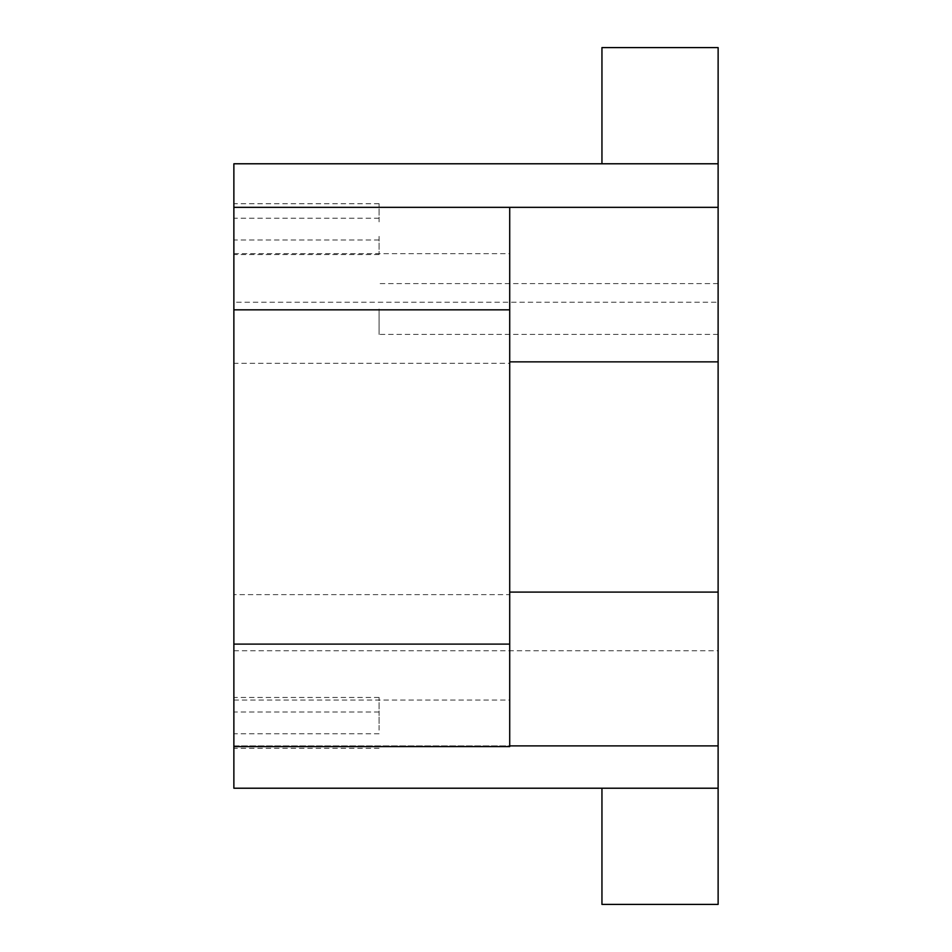 <?xml version="1.0" encoding="UTF-8"?>
<svg xmlns="http://www.w3.org/2000/svg" width="952" height="952" viewBox="0 0 952 952"><rect width="100%" height="100%" fill="white"/><g stroke="black" fill="none" stroke-linecap="round" stroke-linejoin="round"><path stroke-width="0.71" stroke-dasharray="4.76 3.57" d="M509.713 207.346L509.713 746.594L233.871 746.594L233.871 745.88L509.713 745.88M509.713 594.631L509.713 253.684L509.713 700.065L509.713 594.631L233.871 594.631L233.871 363.307L509.713 363.307M233.871 363.307L233.871 594.631M718.117 310.007L718.117 361.855M718.117 163.78L718.117 788.22L233.871 788.22L233.871 163.78L718.117 163.78L601.95 163.78L718.117 163.78L718.129 47.6L601.95 47.6L601.95 163.78M718.117 643.064L718.117 745.88L233.871 745.88L233.871 746.594M233.871 715.618L233.871 697.459L233.871 715.618M233.871 730.136L233.871 711.989L233.871 730.136M233.871 302.224L233.871 650.751L233.871 302.224L718.117 302.224M233.871 221.864L233.871 203.716L233.871 221.864M233.871 236.382L233.871 254.541L233.871 236.382M718.117 505.857L718.117 447.333M718.117 592.084L718.117 745.88M718.117 308.995L718.117 334.414L718.117 308.995M379.086 715.618L379.086 697.459L379.086 715.618M379.086 730.136L379.086 711.989L379.086 730.136M379.086 221.864L379.086 203.716L379.086 221.864M379.086 236.382L379.086 254.541L379.086 236.382M379.086 308.995L379.086 334.414L379.086 308.995M601.95 788.22L601.95 904.4L718.129 904.4L718.129 788.22M233.871 253.684L509.713 253.684M233.871 700.065L509.713 700.065M379.086 697.459L233.871 697.459M379.086 733.766L233.871 733.766M379.086 711.989L233.871 711.989M379.086 748.284L233.871 748.284M233.871 650.751L718.117 650.751M379.086 203.716L233.871 203.716M379.086 240.011L233.871 240.011M379.086 218.234L233.871 218.234M379.086 254.541L233.871 254.541M718.117 283.589L379.086 283.589M718.117 334.414L379.086 334.414"/><path stroke-width="1.43" d="M509.713 207.346L509.713 309.828L233.871 309.828L233.871 207.346L718.117 207.346L233.871 207.346L233.871 163.78L718.117 163.78L718.117 788.22L233.871 788.22L233.871 309.828M233.871 746.594L509.713 746.594L509.713 309.828M509.713 745.88L718.117 745.88M601.95 163.78L601.95 47.6L718.129 47.6L718.117 163.78M718.117 788.22L718.129 904.4L601.95 904.4L601.95 788.22M509.713 361.855L718.117 361.855M509.713 592.084L718.117 592.084M509.713 644.111L233.871 644.111"/></g></svg>
